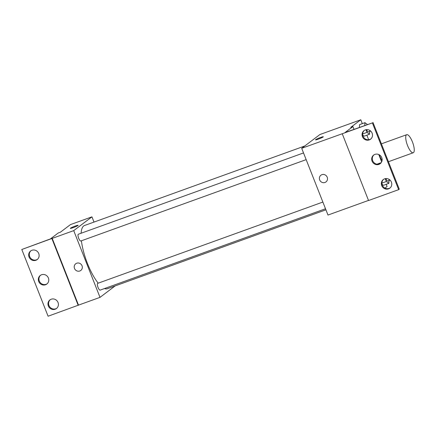 <?xml version="1.0" encoding="UTF-8"?>
<svg xmlns="http://www.w3.org/2000/svg" width="436" height="436" viewBox="0 0 436 436"><rect width="100%" height="100%" fill="white"/><g stroke="black" fill="none" stroke-linecap="round" stroke-linejoin="round"><path stroke-width="0.65" d="M413.492 152.622A9.603 2.921 -109.9 0 1 413.246 152.758A9.603 2.921 -109.9 0 1 407.235 144.719A9.603 2.921 -109.9 0 1 406.728 134.691A9.603 2.921 -109.9 0 1 412.581 142.305A9.603 2.921 -109.9 0 1 413.492 152.622M382.072 160.47A9.603 2.921 -109.9 0 1 379.266 154.785M378.759 154.529L381.647 161.865M376.998 164.17L381.178 162.661M384.977 188.096L387.081 186.51L386.214 184.314M368.654 139.733L366.867 135.193M362.311 123.633L360.79 119.775L350.767 127.356L352.915 126.576L345.018 132.549L372.371 122.914L301.701 148.311L327.986 215.046L368.507 200.418M383.478 185.3L382.045 184.237L383.478 185.3L388.858 183.354L389.021 180.526M364.131 136.179L362.741 135.149L364.131 136.179L369.51 134.239L369.673 131.405M359.58 124.62L359.417 127.35L359.58 124.62L364.954 122.68L364.796 125.41M372.976 122.456L399.267 189.191L398.657 189.649L368.545 200.522L342.26 133.787M360.79 119.775L319.926 134.528L301.701 148.311M320.912 175.218A4.202 3.984 -127.1 0 0 319.681 179.932A4.202 3.984 52.9 0 1 326.624 176.171A4.202 3.984 52.9 0 1 325.981 181.921A4.202 3.984 52.9 0 1 319.681 179.932A4.202 3.984 -127.1 0 0 325.981 181.921M323.327 136.773A4.202 0.376 -21.5 0 0 320.482 137.509A4.202 0.376 158.5 0 1 323.327 136.773A4.202 0.376 158.5 0 1 319.555 138.664A4.202 0.376 158.5 0 1 315.506 139.852A4.202 0.376 158.5 0 1 320.482 137.509A4.202 0.376 -21.5 0 0 315.506 139.852M398.657 189.649L372.371 122.914M384.579 178.853A5.401 5.123 -127.1 0 0 383.293 179.55A5.401 5.123 -127.1 0 0 382.465 186.946A5.401 5.123 -127.1 0 0 389.806 188.167A5.401 5.123 -127.1 0 0 391.059 181.414A5.401 5.123 -127.1 0 0 384.579 178.853M365.303 129.912A5.401 5.123 -127.1 0 0 364.016 130.609A5.401 5.123 -127.1 0 0 363.188 138.005A5.401 5.123 -127.1 0 0 370.529 139.226A5.401 5.123 -127.1 0 0 371.783 132.473A5.401 5.123 -127.1 0 0 365.303 129.912M374.938 154.382A5.401 5.123 -127.1 0 0 373.652 155.08A5.401 5.123 -127.1 0 0 372.824 162.475A5.401 5.123 -127.1 0 0 380.17 163.696A5.401 5.123 -127.1 0 0 381.418 156.944A5.401 5.123 -127.1 0 0 374.938 154.382M353.994 129.307L352.915 126.576M383.604 179.332A5.401 5.123 -127.1 0 0 383.07 186.488A5.401 5.123 -127.1 0 0 390.1 187.921M364.327 130.391A5.401 5.123 -127.1 0 0 363.793 137.547A5.401 5.123 -127.1 0 0 370.823 138.986M373.968 154.862A5.401 5.123 -127.1 0 0 373.434 162.018A5.401 5.123 -127.1 0 0 380.465 163.456M325.926 209.809L107.392 288.714A33.61 10.23 -109.9 0 1 104.536 288.545M98.22 283.166A33.61 10.23 -109.9 0 1 81.418 240.786M81.107 233.238A33.61 10.23 -109.9 0 1 84.568 225.488L304.78 145.978M80.911 240.95A3.602 1.095 -109.9 0 1 80.818 240.999A3.602 1.095 -109.9 0 1 78.567 237.985A3.602 1.095 -109.9 0 1 78.376 234.225L303.521 152.932M100.258 290.071A3.602 1.095 -109.9 0 1 100.166 290.12A3.602 1.095 -109.9 0 1 97.915 287.106A3.602 1.095 -109.9 0 1 97.724 283.346L322.869 202.053M94.013 222.082L91.947 216.845L73.722 230.622L100.008 297.363L115.153 285.907M75.728 263.747A4.202 3.984 -127.1 0 0 74.501 268.456A4.202 3.984 52.9 0 1 81.439 264.696A4.202 3.984 52.9 0 1 80.796 270.451A4.202 3.984 52.9 0 1 74.496 268.456A4.202 3.984 -127.1 0 0 80.796 270.451M91.947 216.845L70.441 224.605L60.419 232.186L58.266 232.966L50.369 238.939L21.8 249.49L52.216 238.388L78.502 305.124L100.008 297.363M52.216 238.388L73.722 230.622M21.8 249.49L48.085 316.225L78.502 305.124M78.142 225.303A4.202 0.376 -21.5 0 0 75.297 226.039A4.202 0.376 158.5 0 1 78.142 225.298A4.202 0.376 158.5 0 1 74.371 227.189A4.202 0.376 158.5 0 1 70.321 228.377A4.202 0.376 158.5 0 1 75.297 226.033A4.202 0.376 -21.5 0 0 70.321 228.382M41.578 274.745A5.401 5.123 -127.1 0 0 40.292 275.443A5.401 5.123 -127.1 0 0 39.463 282.844A5.401 5.123 -127.1 0 0 46.805 284.059A5.401 5.123 -127.1 0 0 48.058 277.312A5.401 5.123 -127.1 0 0 41.578 274.745M35.877 260.287A5.401 5.123 -127.1 0 0 37.164 259.589A5.401 5.123 -127.1 0 0 37.992 252.193A5.401 5.123 -127.1 0 0 30.651 250.973A5.401 5.123 -127.1 0 0 29.397 257.725A5.401 5.123 -127.1 0 0 35.877 260.287M55.159 309.228A5.401 5.123 -127.1 0 0 56.446 308.53A5.401 5.123 -127.1 0 0 57.274 301.134A5.401 5.123 -127.1 0 0 49.927 299.913A5.401 5.123 -127.1 0 0 48.679 306.666A5.401 5.123 -127.1 0 0 55.159 309.228M51.911 238.617L78.197 305.358M40.603 275.225A5.401 5.123 -127.1 0 0 40.068 282.381A5.401 5.123 -127.1 0 0 47.099 283.82M30.961 250.755A5.401 5.123 -127.1 0 0 30.106 257.442A5.401 5.123 -127.1 0 0 36.488 259.829A5.401 5.123 -127.1 0 0 37.458 259.349M50.244 299.695A5.401 5.123 -127.1 0 0 49.388 306.383A5.401 5.123 -127.1 0 0 55.764 308.77A5.401 5.123 -127.1 0 0 56.74 308.29M385.233 178.667L386.351 181.501L388.858 183.354M387.893 180.913A3.602 1.095 -109.9 0 1 387.8 180.962A3.602 1.095 -109.9 0 1 385.795 178.58M381.931 183.098L386.351 181.501M390.067 180.123A3.602 1.095 -109.9 0 1 390.046 180.139A3.602 1.095 -109.9 0 1 389.953 180.188A3.602 1.095 -109.9 0 1 388.623 179.103M365.957 129.726L367.003 132.381L369.51 134.239M367.379 124.478L364.954 122.68M368.545 131.797A3.602 1.095 -109.9 0 1 368.453 131.846A3.602 1.095 -109.9 0 1 366.523 129.639M362.659 133.95L367.003 132.381M370.649 131.051A3.602 1.095 -109.9 0 1 370.605 131.073A3.602 1.095 -109.9 0 1 369.417 130.201M406.728 134.691L381.402 143.836M413.246 152.758L388.443 161.712M80.818 240.999L306.159 159.636M100.166 290.12L325.512 208.757M387.8 180.962L389.953 180.188M368.453 131.846L370.605 131.073"/></g></svg>
